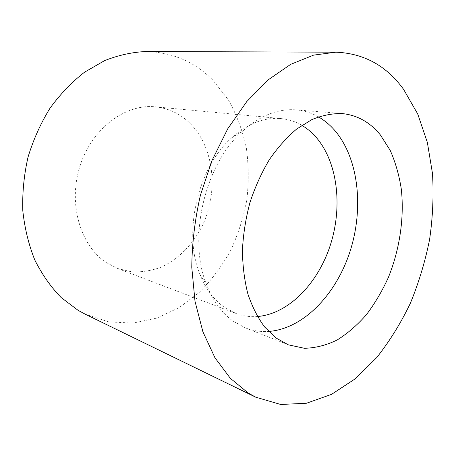 <?xml version="1.0" encoding="UTF-8"?>
<svg xmlns="http://www.w3.org/2000/svg" width="456" height="456" viewBox="0 0 456 456"><rect width="100%" height="100%" fill="white"/><g stroke="black" fill="none" stroke-linecap="round" stroke-linejoin="round"><path stroke-width="0.34" stroke-dasharray="2.28 1.71" d="M301.838 125.32C295.442 121.564 288.534 119.324 281.095 118.588C264.326 117.106 247.859 123.513 231.688 137.809C197.87 167.249 182.582 233.062 199.956 274.392C205.679 288.716 213.63 299.558 223.816 306.922L235.826 313.432C242.826 316.048 250.019 317.08 257.412 316.527M106.208 262.548L117.739 268.538L131.659 271.839C141.212 272.26 150.605 270.875 159.845 267.678C177.954 259.903 193.247 244.313 202.766 224.808C218.994 190.22 213.807 145.686 188.761 122.111C179.276 113.293 168.127 108.197 155.314 106.824C125.548 103.649 91.992 128.307 80.017 165.944C67.853 203.507 80.319 245.584 106.208 262.548M318.459 116.867C311.511 112.888 303.992 110.551 295.91 109.856C277.904 108.477 260.125 115.573 242.575 131.146C204.744 164.08 187.353 238.938 206.79 285.177C213.169 301.194 222.004 313.226 233.295 321.263L245.277 327.796C252.835 330.737 260.61 331.957 268.607 331.444M146.159 51.517C172.756 52.309 195.105 61.976 213.208 80.518L228.439 100.012C236.641 114.735 242.598 130.615 246.308 147.641C248.714 165.021 248.868 182.577 246.77 200.298C243.424 217.854 237.998 234.686 230.491 250.783C221.872 266.224 211.51 280.058 199.397 292.279L179.293 307.555L156.932 318.077L133.106 323.076L108.79 321.907L85.141 314.144M117.739 268.538L235.826 313.432M245.277 327.796L288.289 344.81M295.91 109.856L342.023 113.555M199.956 274.392L206.79 285.177M231.688 137.809L242.575 131.146M155.314 106.824L281.095 118.588"/><path stroke-width="0.68" d="M257.412 316.527C289.013 313.905 318.476 282.823 330.663 244.12C342.855 205.388 337.451 160.991 315.273 136.321C311.237 131.898 306.763 128.233 301.838 125.32M268.607 331.444C303.65 328.884 336.351 294.16 350.162 251.051C363.968 207.89 358.684 158.192 334.556 130.194C329.785 124.744 324.421 120.304 318.459 116.867M255.696 397.176L85.141 314.144L78.113 310.342L61.155 297.546C50.821 286.961 42.049 274.461 34.827 260.051C28.688 244.712 24.681 228.256 22.8 210.689C22.247 192.78 23.991 174.899 28.05 157.046C33.385 139.559 40.704 123.285 50 108.209C60.26 94.13 71.774 82.12 84.548 72.179L104.612 60.614C118.492 55.147 132.343 52.115 146.159 51.517L335.85 52.183C363.888 53.323 386.466 65.71 403.577 89.342L417.713 113.954L427.363 142.449L432.499 173.593C433.77 195.276 432.807 217.216 429.609 239.411C425.203 261.465 418.779 282.771 410.326 303.331C400.801 323.207 389.567 341.327 376.622 357.692L355.27 378.765L331.626 394.32L306.46 403.246L280.742 404.483L255.696 397.176L248.252 393.049L230.326 378.303L214.936 357.738L202.909 331.797L194.997 301.262L191.776 267.296C192.033 243.401 194.917 219.359 200.429 195.174L212.023 160.426L227.761 128.763L246.787 101.574L268.122 79.885L290.728 64.324L313.597 55.125L335.85 52.183M380.304 134.851L390.193 150.349C395.449 162.228 399.16 175.207 401.331 189.291C404.364 218.019 399.712 249.341 388.444 277.276C382.265 290.911 374.946 303.348 366.481 314.594C357.453 324.957 347.689 333.416 337.183 339.971C326.393 345.249 315.461 348.025 304.38 348.287L288.289 344.81L276.325 338.164L264.708 327.089C257.817 317.803 252.208 306.757 247.882 293.955C244.422 280.315 242.603 265.683 242.432 250.059C243.259 234.15 245.761 218.316 249.945 202.555C255.035 187.16 261.47 172.915 269.245 159.822C277.636 147.653 286.761 137.398 296.634 129.065L311.818 119.626C322.118 115.391 332.185 113.367 342.023 113.555C357.242 115.106 370.004 122.202 380.304 134.851"/></g></svg>

